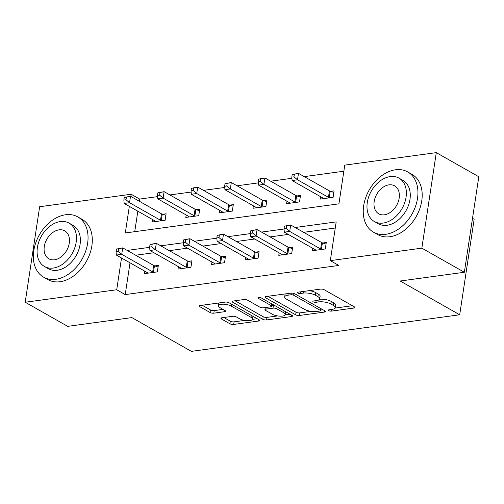 <?xml version="1.0" encoding="UTF-8"?>
<svg xmlns="http://www.w3.org/2000/svg" width="504" height="504" viewBox="0 0 504 504"><rect width="100%" height="100%" fill="white"/><g stroke="black" fill="none" stroke-linecap="round" stroke-linejoin="round"><path stroke-width="0.76" d="M328.759 310.653A1.903 0.636 -171.4 0 0 331.405 311.113L353.865 308.051A2.722 0.913 -171.4 0 0 354.885 307.509A2.722 0.913 -171.4 0 0 354.312 306.816L324.267 289.769A2.722 0.913 -171.4 0 0 320.481 289.113L298.028 292.175A1.903 0.636 -171.4 0 0 297.31 292.553A1.903 0.636 -171.4 0 0 297.713 293.038A1.903 0.636 -171.4 0 0 300.365 293.498L303.269 293.108A8.707 2.923 -171.4 0 1 315.372 295.212L317.879 296.629A8.707 2.923 -171.4 0 1 319.719 298.853A8.707 2.923 -171.4 0 1 316.455 300.586L313.551 300.983A1.903 0.636 -171.4 0 0 312.833 301.361A1.903 0.636 -171.4 0 0 313.236 301.846A1.903 0.636 -171.4 0 0 315.882 302.305L318.793 301.909A8.707 2.923 -171.4 0 1 330.895 304.019L333.402 305.437A8.707 2.923 -171.4 0 1 335.242 307.661A8.707 2.923 -171.4 0 1 331.979 309.387L329.068 309.784A1.903 0.636 -171.4 0 0 328.356 310.162A1.903 0.636 -171.4 0 0 328.759 310.653M221.936 317.759A2.722 0.913 -171.4 0 0 220.916 318.301A2.722 0.913 -171.4 0 0 221.489 318.994L229.918 323.776A2.722 0.913 -171.4 0 0 233.705 324.437L258.647 321.035A2.722 0.913 -171.4 0 0 259.667 320.494A2.722 0.913 -171.4 0 0 259.087 319.801L229.049 302.759A2.722 0.913 -171.4 0 0 225.263 302.098L200.321 305.5A2.722 0.913 -171.4 0 0 199.301 306.041A2.722 0.913 -171.4 0 0 199.88 306.734L210.061 312.512A2.722 0.913 -171.4 0 0 213.841 313.167L224.513 311.711A2.722 0.913 -171.4 0 0 225.534 311.176A2.722 0.913 -171.4 0 0 224.96 310.477L219.914 307.616A7.277 2.438 -171.4 0 1 218.371 305.752A7.277 2.438 -171.4 0 1 223.373 304.202A7.277 2.438 -171.4 0 1 231.223 306.073L250.998 317.293A7.277 2.438 -171.4 0 1 252.536 319.152A7.277 2.438 -171.4 0 1 247.533 320.702A7.277 2.438 -171.4 0 1 239.69 318.837L236.395 316.966A2.722 0.913 -171.4 0 0 232.609 316.304L221.936 317.759M129.326 206.369L125.307 232.968L338.921 203.837L344.774 165.117L436.294 152.636L478.8 176.753L464.354 272.261L400.182 281.012L459.698 314.773L191.388 351.364L131.878 317.602L67.706 326.353L25.2 302.243L39.646 206.728L131.16 194.248L130.832 196.428M464.354 272.261L421.848 248.151L330.328 260.631L336.187 221.905L295.136 227.506M130.026 262.817L125.219 294.582L338.833 265.451L330.328 260.631M125.219 294.582L116.72 289.762L25.2 302.243M295.653 314.811A2.722 0.913 -171.4 0 0 299.439 315.473L324.381 312.071A2.722 0.913 -171.4 0 0 325.401 311.529A2.722 0.913 -171.4 0 0 324.822 310.836L294.783 293.794A2.722 0.913 -171.4 0 0 290.997 293.133L266.055 296.535A2.722 0.913 -171.4 0 0 265.035 297.077A2.722 0.913 -171.4 0 0 265.614 297.769L295.653 314.811L296.043 312.234A2.722 0.913 -171.4 0 0 299.83 312.889L311.037 311.359M291.514 316.55L266.572 319.952A2.722 0.913 -171.4 0 1 262.786 319.297L232.747 302.255A2.722 0.913 -171.4 0 1 232.168 301.556A2.722 0.913 -171.4 0 1 233.188 301.02L243.867 299.559A2.722 0.913 -171.4 0 1 247.647 300.22L259.831 307.131A2.722 0.913 -171.4 0 0 263.611 307.793L270.692 306.823A2.722 0.913 -171.4 0 0 271.713 306.287A2.722 0.913 -171.4 0 0 271.139 305.588L258.451 298.393A1.903 0.636 -171.4 0 1 258.048 297.908A1.903 0.636 -171.4 0 1 259.358 297.499A1.903 0.636 -171.4 0 1 261.412 297.99L291.955 315.315A2.722 0.913 -171.4 0 1 292.534 316.014A2.722 0.913 -171.4 0 1 291.514 316.55L291.721 315.183M459.698 314.773L474.144 219.259L472.513 218.339M335.261 228.016L303.641 232.325M288.301 234.423L270.049 236.912M254.709 239.003L236.458 241.492M221.117 243.583L202.866 246.072M187.526 248.163L169.275 250.652M153.928 252.743L135.677 255.232M312.745 248.289L312.373 250.727L325.294 248.97L326.271 242.512L322.787 242.991M279.153 252.869L278.781 255.314L291.703 253.55L292.679 247.099L289.195 247.571M245.561 257.45L245.19 259.894L258.111 258.13L259.087 251.679L255.604 252.151M211.97 262.03L211.598 264.474L224.519 262.71L225.496 256.259L222.012 256.731M178.378 266.61L178.007 269.054L190.928 267.29L191.904 260.839L188.42 261.311M144.787 271.196L144.415 273.634L157.336 271.877L158.313 265.419L154.822 265.898M343.848 171.221L304.265 176.621M291.923 178.303L270.673 181.201M258.332 182.889L237.082 185.787M224.74 187.469L203.484 190.367M191.148 192.049L169.892 194.947M157.557 196.629L139.665 199.067L139.337 201.247M137.831 211.189L134.732 231.683M320.55 196.661L320.185 199.099L333.106 197.341L334.083 190.884L330.593 191.363M286.959 201.241L286.593 203.685L299.515 201.921L300.485 195.464L297.001 195.943M253.367 205.821L253.002 208.265L265.917 206.501L266.893 200.05L263.409 200.523M219.776 210.401L219.41 212.846L232.325 211.082L233.302 204.63L229.818 205.103M186.184 214.981L185.812 217.426L198.733 215.662L199.71 209.21L196.226 209.683M152.592 219.568L152.221 222.006L165.142 220.242L166.118 213.791L162.634 214.269M436.294 152.636L421.848 248.151M139.665 199.067L131.16 194.248M121.521 257.998L116.72 289.762M284.036 229.018L261.544 232.086M250.444 233.598L227.953 236.666M216.852 238.184L194.361 241.246M183.261 242.764L160.77 245.826M149.669 247.344L127.178 250.412M335.242 307.661L335.632 305.077A8.707 2.923 -171.4 0 0 333.787 302.854L333.402 305.437M319.555 299.281A8.707 2.923 -171.4 0 1 331.286 301.436L333.787 302.854M319.719 298.853L320.109 296.276A8.707 2.923 -171.4 0 0 318.27 294.053L317.879 296.629M309.273 290.644A8.707 2.923 -171.4 0 1 315.762 292.629L318.27 294.053M335.078 308.083L352.384 305.72M267.926 296.283L296.043 312.234M320.525 310.067L322.9 309.746M319.719 311.062A1.903 0.636 -171.4 0 0 320.431 310.685A1.903 0.636 -171.4 0 0 320.027 310.199L293.656 295.237A1.903 0.636 -171.4 0 0 291.01 294.777L287.948 295.193A8.707 2.923 -171.4 0 0 284.678 296.925A8.707 2.923 -171.4 0 0 286.524 299.149L304.548 309.374A8.707 2.923 -171.4 0 0 316.651 311.478L319.719 311.062M285.233 293.92A8.707 2.923 -171.4 0 0 285.069 294.342L284.678 296.925M290.033 314.225L285.239 314.88M277.597 315.92L266.962 317.375L266.572 319.952M235.059 300.762L263.176 316.714A2.722 0.913 -171.4 0 0 266.962 317.375M272.475 314.307A7.277 2.438 -171.4 0 0 280.318 316.178A7.277 2.438 -171.4 0 0 285.321 314.622A7.277 2.438 -171.4 0 0 283.784 312.764L276.816 308.807A2.722 0.913 -171.4 0 0 273.029 308.152L265.948 309.116A2.722 0.913 -171.4 0 0 264.928 309.658A2.722 0.913 -171.4 0 0 265.507 310.351L272.475 314.307M285.321 314.622L285.711 312.039A7.277 2.438 -171.4 0 0 285.711 311.774M274.749 305.556A2.722 0.913 -171.4 0 0 273.42 305.569L273.029 308.152M271.788 305.789L273.42 305.569M252.536 319.152L252.926 316.569A7.277 2.438 -171.4 0 0 252.926 316.304M218.818 302.98A7.277 2.438 -171.4 0 0 218.761 303.175L218.371 305.752M202.192 305.241L210.452 309.928A2.722 0.913 -171.4 0 0 214.232 310.59L223.039 309.387M223.808 317.507L230.309 321.193A2.722 0.913 -171.4 0 0 234.095 321.854L244.623 320.418M252.485 319.347L257.166 318.711M292.207 174.535L291.816 177.118L293.971 176.828L294.361 174.245L292.207 174.535L298.481 173.344L297.505 179.796L292.125 180.533L323.07 198.085A2.772 0.932 8.6 0 1 323.549 198.469L323.669 198.626M333.843 192.433L330.221 191.237A2.772 0.932 8.6 0 1 329.427 190.896L298.481 173.344L294.361 174.245M329.616 197.814L329.244 197.688A2.772 0.932 8.6 0 1 328.451 197.354L297.505 179.796L293.971 176.828M292.125 180.533L291.816 177.118M284.401 226.17L284.01 228.747L286.165 228.457L286.555 225.874L284.401 226.17L290.676 224.973L289.699 231.424L320.645 248.982A2.772 0.932 -171.4 0 0 321.432 249.316L321.81 249.442M286.165 228.457L289.699 231.424L284.313 232.161L315.258 249.713A2.772 0.932 -171.4 0 1 315.737 250.097L315.863 250.255M286.555 225.874L290.676 224.973L321.621 242.525A2.772 0.932 -171.4 0 0 322.409 242.865L326.038 244.062M284.01 228.747L284.313 232.161M385.711 234.316A34.644 24.557 -60.4 0 0 415.491 206.407A34.644 24.557 -60.4 0 0 407.686 171.921A34.644 24.557 -60.4 0 0 395.47 169.779A34.644 24.557 -60.4 0 0 365.696 197.694A34.644 24.557 -60.4 0 0 373.495 232.18A34.644 24.557 -60.4 0 0 385.711 234.316M373.495 232.18L377.748 234.593A34.644 24.557 -60.4 0 0 389.964 236.729A34.644 24.557 -60.4 0 0 419.738 208.82A34.644 24.557 -60.4 0 0 411.938 174.327L407.686 171.921M398.985 178.139L402.898 180.356A24.942 17.678 119.6 0 1 408.517 205.185A24.942 17.678 119.6 0 1 387.078 225.282A24.942 17.678 119.6 0 1 378.284 223.744L374.371 221.527A24.942 17.678 -60.4 0 0 383.166 223.064A24.942 17.678 -60.4 0 0 404.605 202.967A24.942 17.678 -60.4 0 0 398.985 178.139A24.942 17.678 -60.4 0 0 390.197 176.595A24.942 17.678 -60.4 0 0 368.752 196.692A24.942 17.678 -60.4 0 0 374.371 221.527M388.943 184.861A16.071 11.39 -60.4 0 0 375.127 197.807A16.071 11.39 -60.4 0 0 378.75 213.809A16.071 11.39 -60.4 0 0 384.413 214.805A16.071 11.39 -60.4 0 0 398.236 201.852A16.071 11.39 -60.4 0 0 394.613 185.85A16.071 11.39 -60.4 0 0 388.943 184.861M55.818 279.304A34.644 24.557 -60.4 0 0 85.598 251.395A34.644 24.557 -60.4 0 0 77.792 216.909A34.644 24.557 -60.4 0 0 65.577 214.767A34.644 24.557 -60.4 0 0 35.803 242.682A34.644 24.557 -60.4 0 0 43.602 277.168A34.644 24.557 -60.4 0 0 55.818 279.304M43.602 277.168L47.855 279.581A34.644 24.557 -60.4 0 0 60.07 281.717A34.644 24.557 -60.4 0 0 89.844 253.808A34.644 24.557 -60.4 0 0 82.045 219.316L77.792 216.909M69.092 223.127L73.004 225.345A24.942 17.678 119.6 0 1 78.624 250.173A24.942 17.678 119.6 0 1 57.185 270.27A24.942 17.678 119.6 0 1 48.39 268.733L44.478 266.515A24.942 17.678 -60.4 0 0 53.273 268.052A24.942 17.678 -60.4 0 0 74.712 247.955A24.942 17.678 -60.4 0 0 69.092 223.127A24.942 17.678 -60.4 0 0 60.304 221.584A24.942 17.678 -60.4 0 0 38.858 241.681A24.942 17.678 -60.4 0 0 44.478 266.515M59.05 229.849A16.071 11.39 -60.4 0 0 45.234 242.796A16.071 11.39 -60.4 0 0 48.856 258.798A16.071 11.39 -60.4 0 0 54.52 259.793A16.071 11.39 -60.4 0 0 68.342 246.84A16.071 11.39 -60.4 0 0 64.72 230.838A16.071 11.39 -60.4 0 0 59.05 229.849M258.615 179.122L258.224 181.698L260.379 181.409L260.77 178.826L258.615 179.122L264.89 177.925L263.913 184.376L258.527 185.113L289.479 202.665A2.772 0.932 8.6 0 1 289.957 203.049L290.077 203.207M300.252 197.014L296.623 195.817A2.772 0.932 8.6 0 1 295.835 195.476L264.89 177.925L260.77 178.826M296.024 202.394L295.653 202.274A2.772 0.932 8.6 0 1 294.859 201.934L263.913 184.376L260.379 181.409M258.527 185.113L258.224 181.698M225.023 183.702L224.633 186.285L226.787 185.989L227.178 183.406L225.023 183.702L231.298 182.505L230.322 188.956L224.935 189.693L255.881 207.245A2.772 0.932 8.6 0 1 256.36 207.629L256.486 207.787M266.66 201.594L263.031 200.397A2.772 0.932 8.6 0 1 262.244 200.063L231.298 182.505L227.178 183.406M262.433 206.974L262.055 206.854A2.772 0.932 8.6 0 1 261.267 206.514L230.322 188.956L226.787 185.989M224.935 189.693L224.633 186.285M250.809 230.75L250.419 233.327L252.573 233.037L252.964 230.454L250.809 230.75L257.078 229.553L256.108 236.004L287.053 253.562A2.772 0.932 -171.4 0 0 287.841 253.903L288.219 254.022M252.573 233.037L256.108 236.004L250.721 236.741L281.667 254.293A2.772 0.932 -171.4 0 1 282.146 254.678L282.272 254.835M252.964 230.454L257.078 229.553L288.03 247.105A2.772 0.932 -171.4 0 0 288.817 247.445L292.446 248.642M250.419 233.327L250.721 236.741M217.218 235.33L216.827 237.913L218.982 237.617L219.372 235.034L217.218 235.33L223.486 234.133L222.51 240.584L253.462 258.142A2.772 0.932 -171.4 0 0 254.249 258.483L254.627 258.602M218.982 237.617L222.51 240.584L217.129 241.322L248.075 258.88A2.772 0.932 -171.4 0 1 248.554 259.258L248.68 259.415M219.372 235.034L223.486 234.133L254.432 251.691A2.772 0.932 -171.4 0 0 255.226 252.025L258.854 253.222M216.827 237.913L217.129 241.322M191.432 188.282L191.041 190.865L193.196 190.569L193.586 187.986L191.432 188.282L197.707 187.085L196.73 193.536L191.344 194.273L222.289 211.831A2.772 0.932 8.6 0 1 222.768 212.209L222.894 212.367M233.069 206.174L229.44 204.983A2.772 0.932 8.6 0 1 228.652 204.643L197.707 187.085L193.586 187.986M228.841 211.56L228.463 211.434A2.772 0.932 8.6 0 1 227.676 211.094L196.73 193.536L193.196 190.569M191.344 194.273L191.041 190.865M157.84 192.862L157.45 195.445L159.604 195.149L159.995 192.572L157.84 192.862L164.115 191.665L163.138 198.122L157.752 198.853L188.698 216.411A2.772 0.932 8.6 0 1 189.176 216.789L189.302 216.953M199.477 210.76L195.848 209.563A2.772 0.932 8.6 0 1 195.061 209.223L164.115 191.665L159.995 192.572M195.25 216.14L194.872 216.014A2.772 0.932 8.6 0 1 194.084 215.674L163.138 198.122L159.604 195.149M157.752 198.853L157.45 195.445M124.249 197.442L123.858 200.025L126.013 199.729L126.403 197.152L124.249 197.442L130.517 196.245L129.547 202.703L124.16 203.433L155.106 220.991A2.772 0.932 8.6 0 1 155.585 221.369L155.711 221.533M165.885 215.34L162.257 214.143A2.772 0.932 8.6 0 1 161.469 213.803L130.517 196.245L126.403 197.152M161.658 220.721L161.28 220.594A2.772 0.932 8.6 0 1 160.493 220.254L129.547 202.703L126.013 199.729M124.16 203.433L123.858 200.025M183.626 239.91L183.236 242.493L185.39 242.197L185.781 239.614L183.626 239.91L189.895 238.713L188.918 245.171L219.864 262.723A2.772 0.932 -171.4 0 0 220.657 263.063L221.036 263.189M185.39 242.197L188.918 245.171L183.538 245.902L214.483 263.46A2.772 0.932 -171.4 0 1 214.962 263.838L215.082 263.995M185.781 239.614L189.895 238.713L220.84 256.271A2.772 0.932 -171.4 0 0 221.634 256.612L225.263 257.802M183.236 242.493L183.538 245.902M150.035 244.49L149.644 247.073L151.798 246.777L152.183 244.201L150.035 244.49L156.303 243.293L155.327 249.751L186.272 267.303A2.772 0.932 -171.4 0 0 187.066 267.643L187.444 267.769M151.798 246.777L155.327 249.751L149.946 250.482L180.892 268.04A2.772 0.932 -171.4 0 1 181.371 268.418L181.49 268.582M152.183 244.201L156.303 243.293L187.249 260.851A2.772 0.932 -171.4 0 0 188.042 261.192L191.671 262.389M149.644 247.073L149.946 250.482M116.443 249.071L116.052 251.654L118.201 251.357L118.591 248.781L116.443 249.071L122.711 247.874L121.735 254.331L152.68 271.883A2.772 0.932 -171.4 0 0 153.474 272.223L153.852 272.349M118.201 251.357L121.735 254.331L116.355 255.062L147.3 272.62A2.772 0.932 -171.4 0 1 147.779 273.004L147.899 273.162M118.591 248.781L122.711 247.874L153.657 265.432A2.772 0.932 -171.4 0 0 154.451 265.772L158.08 266.969M116.052 251.654L116.355 255.062M331.664 309.431L331.405 311.113M300.617 291.822L300.365 293.498M316.14 300.63L315.882 302.305M331.286 301.436L330.895 304.019M319.12 299.716L318.793 301.909M315.762 292.629L315.372 295.212M303.521 291.425L303.269 293.108M354.073 306.678L353.865 308.051M265.791 296.579L265.614 297.769M324.589 310.697L324.381 312.071M299.83 312.889L299.439 315.473M320.317 308.278L320.027 310.199M293.933 293.435L293.656 295.237M291.262 293.108L291.01 294.777M288.2 293.517L287.948 295.193M263.176 316.714L262.786 319.297M232.924 301.064L232.747 302.255M271.429 303.673L271.139 305.588M258.577 297.562L258.451 298.393M284.073 310.842L283.784 312.764M277.106 306.892L276.816 308.807M266.207 307.44L265.948 309.116M251.288 315.372L250.998 317.293M231.512 304.151L231.223 306.073M224.721 310.344L224.513 311.711M214.232 310.59L213.841 313.167M210.452 309.928L210.061 312.512M200.056 305.544L199.88 306.734M258.854 319.662L258.647 321.035M234.095 321.854L233.705 324.437M230.309 321.193L229.918 323.776M221.672 317.81L221.489 318.994M330.221 191.237L329.244 197.688M329.427 190.896L328.451 197.354M320.645 248.982L321.621 242.525M321.432 249.316L322.409 242.865M296.623 195.817L295.653 202.274M295.835 195.476L294.859 201.934M263.031 200.397L262.055 206.854M262.244 200.063L261.267 206.514M287.053 253.562L288.03 247.105M287.841 253.903L288.817 247.445M253.462 258.142L254.432 251.691M254.249 258.483L255.226 252.025M229.44 204.983L228.463 211.434M228.652 204.643L227.676 211.094M195.848 209.563L194.872 216.014M195.061 209.223L194.084 215.674M162.257 214.143L161.28 220.594M161.469 213.803L160.493 220.254M219.864 262.723L220.84 256.271M220.657 263.063L221.634 256.612M186.272 267.303L187.249 260.851M187.066 267.643L188.042 261.192M152.68 271.883L153.657 265.432M153.474 272.223L154.451 265.772M320.758 308.53L320.431 310.685M272.053 304.025L271.713 306.287M265.243 307.566L264.928 309.658"/></g></svg>
